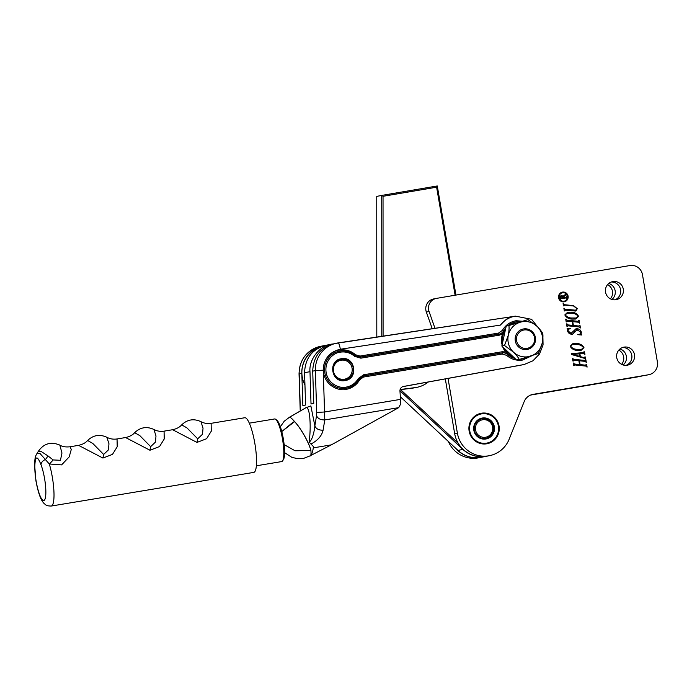 <?xml version="1.0" encoding="UTF-8"?>
<svg xmlns="http://www.w3.org/2000/svg" width="692" height="692" viewBox="0 0 692 692"><rect width="100%" height="100%" fill="white"/><g stroke="black" fill="none" stroke-linecap="round" stroke-linejoin="round"><path stroke-width="1.04" d="M619.971 348.967A9.195 8.996 -101.2 0 1 623.137 364.978M618.795 350.126A9.195 8.996 -101.2 0 1 621.598 364.355M608.77 283.452A9.195 8.996 -101.2 0 1 611.936 299.454M607.593 284.602A9.195 8.996 -101.2 0 1 610.405 298.84M481.424 457.265A27.697 27.092 -101.2 0 1 481.312 457.282L478.596 457.819A27.697 27.092 -101.2 0 1 448.381 441.487M642.167 375.903A11.081 10.838 -101.2 0 1 640.731 376.292L638.015 376.829A11.081 10.838 -101.2 0 1 637.739 376.88L530.626 395.063M640.731 376.292A11.081 10.838 -101.2 0 1 640.446 376.344L530.954 394.933M481.312 457.282A27.697 27.092 -101.2 0 1 455.544 448.156M562.449 292.785A4.282 4.187 78.8 0 0 559.093 297.75A4.282 4.187 78.8 0 0 564.101 301.176M562.622 292.751A4.282 4.187 78.8 0 0 559.222 297.724A4.282 4.187 78.8 0 0 564.17 301.167A4.282 4.187 78.8 0 0 567.457 296.211A4.282 4.187 78.8 0 0 562.622 292.751M564.17 301.824A4.931 4.827 78.8 0 0 568.089 296.098A4.931 4.827 78.8 0 0 562.388 292.128A4.931 4.827 78.8 0 0 558.6 297.837A4.931 4.827 78.8 0 0 564.17 301.824M564.231 301.816A4.931 4.827 78.8 0 0 567.942 296.089A4.931 4.827 78.8 0 0 562.319 292.145M624.072 347.107A9.195 8.996 -101.2 0 1 634.469 354.546A9.195 8.996 -101.2 0 1 627.168 365.229A9.195 8.996 -101.2 0 1 616.771 357.79A9.195 8.996 -101.2 0 1 624.072 347.107M622.506 347.522A9.195 8.996 -101.2 0 1 626.026 365.35M612.87 281.583A9.195 8.996 -101.2 0 1 623.267 289.022A9.195 8.996 -101.2 0 1 615.966 299.714A9.195 8.996 -101.2 0 1 605.578 292.275A9.195 8.996 -101.2 0 1 612.87 281.583M611.304 282.007A9.195 8.996 -101.2 0 1 614.825 299.835M481.468 413.219A15.509 15.172 -101.2 0 1 499.001 425.77A15.509 15.172 -101.2 0 1 486.692 443.797A15.509 15.172 -101.2 0 1 469.159 431.246A15.509 15.172 -101.2 0 1 481.468 413.219M574.395 310.198L575.787 310.18L576.73 308.528L573.599 306.002L564.482 305.068L563.452 305.855L563.08 303.676L564.421 304.705L573.486 305.63L577.31 308.675L575.839 311.063L565.355 310.163L564.317 310.95L563.859 308.225L565.2 309.255L575.718 310.189M564.482 305.068L563.868 305.899M565.355 310.163L564.741 310.993M567.059 320.171L578.123 321.304L579.143 320.508L579.611 323.242L578.287 322.212L572.742 321.65L573.4 325.474L578.944 326.036L579.957 325.24L580.424 327.973L579.092 326.944L568.02 325.82L566.999 326.607L566.532 323.873L567.864 324.903L572.838 325.413L572.189 321.59L567.215 321.088L566.186 321.875L565.719 319.142L566.921 320.197L577.984 321.33L578.642 320.777M572.742 321.65L573.261 325.5L578.806 326.062L579.455 325.508M568.02 325.82L567.414 326.65M567.215 321.088L566.601 321.918M570.173 346.242L572.967 343.569L576.436 343.483C579.835 343.509 582.344 344.893 583.97 347.652L581.142 350.325L577.621 350.403C574.248 350.368 571.765 348.984 570.173 346.242M573.746 359.304L584.809 360.428L585.839 359.641L586.306 362.374L584.982 361.345L579.438 360.774L580.086 364.597L585.631 365.168L586.643 364.373L587.11 367.106L585.778 366.077L574.706 364.943L573.685 365.731L573.218 363.006L574.55 364.035L579.524 364.546L578.875 360.722L573.902 360.212L572.872 360.999L572.405 358.274L573.607 359.33L584.679 360.463L585.328 359.909M579.438 360.774L579.948 364.623L585.493 365.194L586.141 364.641M574.706 364.943L574.101 365.774M573.902 360.212L573.296 361.042M434.991 328.302L429.057 311.512A9.973 9.749 -101.2 0 1 436.548 298.373L629.919 265.546A11.081 10.838 -101.2 0 1 642.47 274.655L657.4 362.011A11.081 10.838 -101.2 0 1 648.586 374.744L533.151 394.336A12.188 11.92 78.8 0 0 524.147 401.671L509.2 439.126A27.697 27.092 -101.2 0 1 489.443 455.682A27.697 27.092 -101.2 0 1 457.369 433.045L448.035 378.403M583.269 353.56L579.896 353.82L580.372 356.622L583.538 357.513L585.38 356.986L585.769 359.278L584.204 358.266L571.765 354.563L571.255 353.673L583.373 352.609L583.936 351.761L584.498 351.813L584.939 354.39L583.269 353.56M584.455 357.643L584.852 357.107M577.318 329.626L572.673 334.175L571.367 334.201C569.386 333.916 568.106 332.817 567.552 330.906L567.769 328.985L567.103 328.311L570.467 328.691C568.928 328.83 568.149 329.608 568.115 331.01L571.116 333.284L576.012 328.761L577.223 328.726C579.368 328.968 580.735 330.119 581.323 332.169L581.107 334.124L581.808 335.006L577.716 334.668C579.628 334.668 580.64 333.803 580.752 332.048L576.661 329.66M567.172 328.345L570.329 328.717C568.798 328.856 568.011 329.634 567.985 331.036L570.978 333.31L571.851 333.276M564.819 314.938L567.613 312.265L571.09 312.178C574.481 312.204 576.99 313.588 578.616 316.348L575.787 319.029L572.267 319.099C568.902 319.064 566.411 317.68 564.819 314.938M489.443 455.682L486.736 456.218A27.697 27.092 -101.2 0 1 454.661 433.581L445.311 378.905M432.24 328.717L426.341 312.049A9.973 9.749 -101.2 0 1 433.59 298.953L436.297 298.416M648.862 374.692L646.155 375.228A11.081 10.838 -101.2 0 1 645.87 375.28L531.871 394.63M584.679 360.463L585.198 359.935L584.679 360.463M585.285 359.624L585.839 359.641M585.7 359.667L586.159 362.357M585.493 365.194L586.003 364.667L585.493 365.194M586.089 364.355L586.643 364.373M586.505 364.399L586.972 367.089M574.576 364.969L574.057 365.54L574.576 364.969M573.227 363.041L573.78 363.058M573.694 363.369L574.55 364.035M574.421 364.061L579.524 364.546M573.763 360.238L573.253 360.809L573.763 360.238M572.414 358.309L572.967 358.326M572.881 358.629L573.607 359.33M580.372 356.622L579.896 353.82M580.233 356.648L583.538 357.513M583.408 357.539L584.714 357.133M584.827 356.968L585.38 356.986M585.242 357.011L585.631 359.26M571.263 353.69L583.373 352.609M583.944 351.796L584.498 351.813M584.359 351.839L584.792 354.373M573.037 354.39L579.654 356.449L579.342 353.837L573.037 354.39L579.792 356.415M572.898 343.578L576.436 343.483M576.306 343.509C579.697 343.535 582.206 344.919 583.832 347.678L583.97 347.652M583.832 347.678L581.072 350.342M572.232 344.633L570.597 346.329C572.189 348.405 574.412 349.408 577.258 349.33L581.479 349.313M570.727 346.294C572.327 348.379 574.55 349.382 577.396 349.304L581.539 349.304L583.408 347.592C581.79 345.455 579.515 344.452 576.583 344.573L572.301 344.616L570.597 346.329M577.189 329.651L574.741 331.719M574.602 331.745L572.604 334.193M570.978 333.31L571.782 333.293M575.943 328.769L577.223 328.726M577.085 328.752C579.23 328.994 580.597 330.145 581.185 332.195L581.323 332.169M581.185 332.195L581.107 334.124M580.969 334.149L581.669 335.032M577.984 321.33L578.503 320.803L577.984 321.33M578.598 320.5L579.143 320.508M579.014 320.543L579.472 323.225M578.806 326.062L579.316 325.534L578.806 326.062M579.403 325.231L579.957 325.24M579.818 325.275L580.277 327.956M567.89 325.845L567.371 326.408L567.89 325.845M566.54 323.917L567.085 323.934M566.999 324.237L567.864 324.903M567.734 324.929L572.838 325.413M567.077 321.114L566.566 321.676L567.077 321.114M565.727 319.185L566.281 319.202M566.194 319.505L566.921 320.197M567.544 312.282L571.09 312.178M570.952 312.204C574.343 312.23 576.86 313.623 578.486 316.374L578.616 316.348M578.486 316.374L575.727 319.038M566.886 313.329L565.243 315.024C566.843 317.1 569.066 318.104 571.912 318.026L576.125 318.009M565.381 314.998C566.973 317.074 569.196 318.078 572.042 318L576.194 318L578.062 316.287C576.436 314.159 574.161 313.147 571.237 313.268L566.947 313.312L565.243 315.024M564.352 305.094L563.816 305.579L564.352 305.094M563.08 303.719L563.634 303.727M563.565 304.125L564.421 304.705M564.283 304.731L573.486 305.63M573.348 305.656L577.31 308.675M577.171 308.701L575.77 311.08M565.217 310.189L564.689 310.717L565.217 310.189M563.859 308.269L564.413 308.277M564.335 308.632L565.2 309.255M565.061 309.281L574.256 310.224M561.394 295.908L560.382 297.889L563.106 297.768L562.968 296.963L561.307 295.925M561.255 295.934L560.174 297.517L560.728 298.174M560.589 298.2L563.106 297.768M560.702 298.832L560.503 299.428M561.056 295.216L563.08 296.288L565.9 294.022L566.073 295.069L563.098 296.954L563.236 297.75L566.013 297.275L566.35 296.66L566.644 298.382M566.35 296.66L566.783 298.364L566.125 297.915L560.84 298.806L560.373 299.454L560.001 297.275L561.186 295.19L563.08 296.288M563.236 297.75L566.013 297.275M563.098 296.954L563.374 297.724M566.073 295.069L563.236 296.929M565.9 294.022L566.212 295.043M304.956 385.029A26.59 26.002 -101.2 0 1 319.704 347.367M428.227 382.01A26.59 26.002 -101.2 0 1 416.982 387.312L414.274 387.849A26.59 26.002 -101.2 0 1 412.553 388.134L400.08 389.717M416.982 387.312A26.59 26.002 -101.2 0 1 415.261 387.598L400.132 389.518M486.623 456.236A27.697 27.092 -101.2 0 1 486.511 456.262A27.697 27.092 -101.2 0 1 485.819 456.383A27.697 27.092 -101.2 0 1 462.957 449.463L399.95 390.781M400.426 396.836L457.992 450.44A27.697 27.092 78.8 0 0 481.537 457.239L486.511 456.262M381.776 336.329L381.724 195.412L437.275 185.966L455.95 295.077M376.803 337.082L376.751 196.39L381.724 195.412L383.031 196.303L383.083 336.13M400.607 389.648L458.286 443.356M455.102 295.225L436.617 187.195L383.031 196.303M436.617 187.195L437.275 185.966M341.381 359.278A10.527 10.293 -101.2 0 1 353.24 367.815A10.527 10.293 -101.2 0 1 344.858 380.029A10.527 10.293 -101.2 0 1 332.99 371.492A10.527 10.293 -101.2 0 1 341.381 359.278M300.371 410.892L299.186 373.801A27.317 26.72 -101.2 0 1 320.621 346.329C306.798 350.161 299.601 359.338 299.039 373.853L301.824 373.282A27.317 26.72 -101.2 0 1 323.268 345.81A27.317 26.72 -101.2 0 1 324.046 345.671L324.652 345.576M326.001 345.273L332.8 343.967M332.203 344.062C320.067 345.221 308.753 359.278 309.981 371.665L311.019 403.946L313.753 403.41L312.715 371.128L315.362 370.609L316.702 412.432L324.565 412L323.225 370.177C323.769 358.966 329.375 352.003 340.023 349.287L500.394 325.102C504.26 320.206 509.226 317.213 515.306 316.123L531.612 319.332L542.113 332.515M542.865 335.222L543.064 344.936L539.561 353.932L532.909 360.817L524.129 364.511L519.433 365.428L524.129 364.511M341.398 358.707C355.082 355.8 358.949 378.879 345.057 380.557C331.373 383.463 327.515 360.385 341.398 358.707M309.955 455.898L331.295 444.869L398.713 407.649L400.806 403.739L399.967 391.144A4.429 4.334 -101.2 0 1 403.497 386.456L403.367 386.482M301.824 373.282L302.862 405.564L305.596 405.019L304.558 372.737L309.981 371.665M400.633 399.362L324.565 412L324.782 419.932C320.491 419.983 317.749 418.556 316.538 415.641L314.86 425.917L310.864 405.91L305.535 407.891M523.429 364.641L403.497 386.456M513.36 316.503L515.306 316.123M402.856 386.629L519.433 365.428M305.726 407.778L306.115 407.631C309.8 406.438 311.374 426.047 309.108 441.998C312.403 440.795 314.618 429.715 314.86 425.917C316.071 428.832 318.813 430.26 323.095 430.199C321.737 435.908 317.697 440.51 310.959 444.022L313.493 446.669C312.922 450.682 312.144 453.433 311.158 454.921L310.25 455.803M334.937 343.517C320.768 347.038 313.364 356.242 312.715 371.128M326.78 345.126C312.611 348.647 305.207 357.851 304.558 372.737M309.713 456.045C310.864 456.227 311.262 454.393 310.898 450.527L310.898 450.509C309.523 443.52 300.622 427.717 294.645 421.653L294.61 421.618C291.764 418.271 289.974 416.878 289.239 417.44L284.239 421.203L280.346 426.765M500.394 325.102C509.044 315.829 509.148 318.467 511.968 316.832L513.948 316.391M309.108 441.998L310.959 444.022M310.898 450.527L295.052 450.769L284.135 444.601M281.774 431.566L293.027 422.207L294.61 421.618M294.558 421.636L281.774 431.574M275.632 419.291L276.826 420.191A20.492 4.256 80.6 0 1 283.417 439.394A20.492 4.256 80.6 0 1 283.391 459.696L282.544 460.941A21.599 4.489 -99.4 0 0 282.578 439.532A21.599 4.489 -99.4 0 0 275.632 419.291A21.599 4.489 -99.4 0 0 274.603 418.963A21.599 4.489 -99.4 0 0 274.577 418.963L249.302 423.167M281.661 461.581A21.599 4.489 -99.4 0 0 281.687 461.581A21.599 4.489 -99.4 0 0 281.713 461.573A21.599 4.489 -99.4 0 0 282.544 460.941M200.94 421.662C193.795 418.375 187.368 419.438 181.676 424.871L186.909 427.864L197.696 438.823L202.505 434.247L203.033 428.132L200.94 421.662C204.028 423.314 207.418 423.867 211.112 423.331L211.276 431.168L206.571 438.728L196.986 442.43L172.628 429.723L164.073 431.151L164.238 438.979L159.532 446.548L149.948 450.241L125.589 437.543L117.043 438.962L117.207 446.79L112.502 454.359L102.918 458.061L78.559 445.354L70.004 446.772L71.293 449.419L69.191 456.902L61.605 464.877L49.322 463.986L40.214 453.736L37.143 453.191C35.681 456.089 34.937 455.924 34.609 464.609L34.609 464.609A6.643 4.507 1.9 0 0 34.834 465.889A21.045 4.377 -99.4 0 0 36.045 480.629A21.045 4.377 -99.4 0 0 43.812 500.541A21.045 4.377 -99.4 0 0 44.634 478.933A21.045 4.377 -99.4 0 0 40.984 464.678A6.643 4.567 -21 0 1 45.508 459.445A17.724 10.043 112.1 0 0 47.938 455.89L53.154 459.938L60.438 460.292L61.96 453.026L59.832 445.103C50.888 441.392 43.7 443.511 38.268 451.461L41.312 451.565L47.938 455.89M153.901 429.472C146.756 426.185 140.338 427.258 134.646 432.682L139.879 435.675L150.657 446.643L155.466 442.067L155.994 435.943L153.901 429.472C156.989 431.125 160.38 431.687 164.073 431.151M106.871 437.283C99.726 434.005 93.299 435.069 87.607 440.493L92.84 443.486L103.627 454.454L108.436 449.878L108.964 443.762L106.871 437.283C109.959 438.936 113.35 439.498 117.043 438.962M211.112 423.331L244.743 417.743A27.697 5.752 80.6 0 1 254.933 443.953A27.697 5.752 80.6 0 1 253.826 472.385L51.294 506.034A27.697 5.752 80.6 0 0 52.402 477.601A27.697 5.752 80.6 0 0 49.322 463.986A17.724 5.095 -52.2 0 0 53.154 459.938M40.984 464.678C37.307 455.362 35.257 455.768 34.834 465.889M481.58 413.877A14.843 14.523 78.8 0 0 469.764 430.934A14.843 14.523 78.8 0 0 486.58 443.139A14.843 14.523 78.8 0 0 498.396 426.082A14.843 14.523 78.8 0 0 481.58 413.877M481.009 413.306A15.509 15.172 -101.2 0 1 498.863 425.762A15.509 15.172 -101.2 0 1 487.012 443.736M482.289 418.029A10.631 10.406 -101.2 0 1 494.339 426.765A10.631 10.406 -101.2 0 1 485.871 438.988A10.631 10.406 -101.2 0 1 473.821 430.251A10.631 10.406 -101.2 0 1 482.289 418.029M485.628 438.365A9.973 9.749 78.8 0 0 493.534 426.774A9.973 9.749 78.8 0 0 482.013 418.755A9.973 9.749 78.8 0 0 474.349 430.294A9.973 9.749 78.8 0 0 485.628 438.365M482.583 419.776A8.866 8.667 78.8 0 0 475.534 429.957A8.866 8.667 78.8 0 0 485.576 437.24A8.866 8.667 78.8 0 0 492.626 427.059A8.866 8.667 78.8 0 0 482.583 419.776M481.969 418.764A9.973 9.749 -101.2 0 1 493.439 426.765A9.973 9.749 -101.2 0 1 485.827 438.321M341.156 360.221A9.636 9.428 78.8 0 0 333.483 371.301A9.636 9.428 78.8 0 0 344.4 379.216A9.636 9.428 78.8 0 0 352.072 368.144A9.636 9.428 78.8 0 0 341.156 360.221M523.991 329.989A9.307 9.1 78.8 0 0 516.587 340.68A9.307 9.1 78.8 0 0 527.131 348.335A9.307 9.1 78.8 0 0 534.535 337.635A9.307 9.1 78.8 0 0 523.991 329.989M527.088 349.469A10.415 10.19 -101.2 0 1 515.315 341.044A10.415 10.19 -101.2 0 1 523.584 328.942A10.415 10.19 -101.2 0 1 535.357 337.367A10.415 10.19 -101.2 0 1 527.088 349.469M530.098 356.268A18.719 18.312 -101.2 0 1 521.543 358.811M513.654 357.306A18.719 18.312 -101.2 0 1 504.468 348.604M502.556 342.384A18.719 18.312 -101.2 0 1 505.298 329.885M509.874 324.946A18.719 18.312 -101.2 0 1 521.223 321.417M524.354 358.482L523.455 358.655A18.719 18.312 -101.2 0 1 520.972 358.966M514.597 358.179A18.719 18.312 -101.2 0 1 502.738 346.9M502.081 344.806A18.719 18.312 -101.2 0 1 505.688 328.267M508.732 325.309A18.719 18.312 -101.2 0 1 516.197 321.927L517.106 321.745M520.064 322.273A17.724 17.335 -101.2 0 1 537.001 326.287L528.013 319.618L508.888 325.569C509.26 327.653 509.061 330.871 508.317 335.205L504.52 345.49L513.499 352.15C516.526 355.255 518.446 357.695 519.26 359.459L538.385 353.508L542.182 343.232C542.935 338.89 543.125 335.681 542.762 333.596C541.948 331.84 540.028 329.409 537.001 326.287A17.724 17.335 -101.2 0 1 530.435 356.164A17.724 17.335 -101.2 0 1 508.317 335.205A17.724 17.335 -101.2 0 1 520.064 322.273M519.26 359.459L516.587 359.987L501.838 346.017L506.215 326.096L508.888 325.569M501.838 346.017L504.52 345.49M506.215 326.096L528.013 319.618M637.739 376.88L640.446 376.344M454.661 433.581L457.369 433.045M426.341 312.049L429.057 311.512M645.87 375.28L648.586 374.744M532.537 394.457L533.151 394.336M412.553 388.134L415.261 387.598M457.992 450.44L463.104 449.333M525.487 321.512L516.076 320.716C510.099 321.849 505.541 325.067 502.409 330.369L498.612 333.051L360.022 356.077L355.558 354.762C350.861 350.766 345.507 349.192 339.487 350.057C333.726 350.195 321.356 358.318 323.536 372.919C326.235 387.425 340.576 391.11 346.069 389.388C352.046 388.255 356.605 385.037 359.736 379.735L358.992 379.147M502.132 354.027L502.176 352.885L363.577 375.912L363.62 374.779L358.3 378.533C355.515 383.247 351.467 386.101 346.156 387.113C341.268 388.644 328.527 385.375 326.122 372.469C324.193 359.494 335.179 352.28 340.3 352.15C345.654 351.389 350.42 352.782 354.589 356.337L355.1 355.558A18.831 18.425 78.8 0 0 324.877 372.971A18.831 18.425 78.8 0 0 359.018 379.13L363.387 375.946A6.643 6.505 -101.2 0 1 363.577 375.912L363.534 377.053L502.132 354.027L506.596 355.333C511.284 359.338 516.639 360.904 522.659 360.048L532.018 355.671M502.409 330.369L503.577 330.88A6.643 6.505 -101.2 0 1 499.027 334.098L360.428 357.124A6.643 6.505 -101.2 0 1 355.108 355.584M515.947 321.858L518.239 321.555A18.831 18.425 78.8 0 0 508.144 325.491M505.826 327.714A18.831 18.425 78.8 0 0 503.577 330.88L503.871 330.949M520.367 359.148A18.831 18.425 78.8 0 0 525.47 358.222L523.247 358.811M339.357 351.199L339.893 351.103C345.602 350.282 350.662 351.761 355.1 355.558L360.428 357.124L360.022 356.077M507.781 354.287L507.53 354.46A18.831 18.425 78.8 0 0 514.969 358.508M323.225 370.177L315.362 370.609A27.317 26.72 -101.2 0 1 336.796 343.137A27.317 26.72 -101.2 0 1 337.575 342.998A27.317 26.72 -101.2 0 1 337.964 342.938A6.643 1.384 81.4 0 1 337.973 342.938A6.643 1.384 81.4 0 1 340.326 349.235M316.702 412.432L316.538 415.641M359.736 379.735L363.534 377.053M323.095 430.199L324.782 419.932L398.713 407.649M306.115 407.631L289.239 417.44M359.044 379.095A6.643 6.505 -101.2 0 1 363.387 375.946M355.558 354.762L355.039 355.55M498.612 333.051L499.027 334.098L360.428 357.124L360.835 358.171L499.434 335.144L499.217 334.063M506.596 355.333L507.53 354.46A6.643 6.505 -101.2 0 0 502.176 352.885L502.21 351.752L363.62 374.779M334.158 343.665L513.723 316.426L337.99 342.929M313.312 447.862L331.295 444.869M358.3 378.533L359.044 379.121C356.207 383.965 352.072 386.975 346.649 388.151M354.589 356.337L360.835 358.171M499.434 335.144L502.574 333.838M505.61 351.977L502.21 351.752M310.898 450.509L310.829 450.544C309.436 443.494 300.562 427.743 294.593 421.67L294.645 421.653M196.986 442.43A17.724 0.605 101.9 0 1 197.696 438.823M149.948 450.241A17.724 0.605 101.9 0 1 150.657 446.643M102.918 458.061A17.724 0.605 101.9 0 1 103.627 454.454M299.039 373.853L300.233 410.97M320.621 346.329L323.268 345.81M288.867 417.579L306.08 407.64M284.594 452.663L291.868 457.351L297.698 458.692L303.736 458.329L310.345 455.751M281.687 461.581L256.377 465.785M34.609 464.609L35.906 480.655C38.994 497.193 42.091 501.613 44.461 503.845C45.611 504.425 45.542 506.042 51.294 506.034M59.832 445.103C62.341 446.686 65.731 447.248 70.004 446.772M37.143 453.191L38.268 451.461M87.607 440.493C85.704 442.785 82.685 444.402 78.559 445.354M134.646 432.682C132.734 434.974 129.724 436.591 125.589 437.543M181.676 424.871C179.773 427.154 176.754 428.772 172.628 429.723"/></g></svg>
